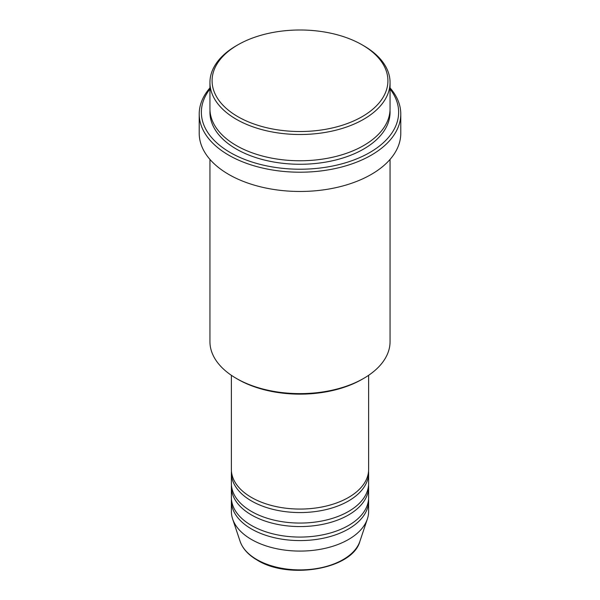 <?xml version="1.0" encoding="UTF-8"?>
<svg xmlns="http://www.w3.org/2000/svg" width="600" height="600" viewBox="0 0 600 600"><rect width="100%" height="100%" fill="white"/><g stroke="black" fill="none" stroke-linecap="round" stroke-linejoin="round"><path stroke-width="0.9" d="M231.382 375.315L231.382 469.447A68.617 39.615 0 0 0 251.483 497.46A68.617 39.615 0 0 0 326.257 506.048A68.617 39.615 0 0 0 368.618 469.447L368.618 375.315M231.45 471.195A68.617 39.615 0 0 0 231.382 472.95A68.617 39.615 0 0 0 251.483 500.963A68.617 39.615 0 0 0 326.257 509.55A68.617 39.615 0 0 0 368.618 472.95A68.617 39.615 0 0 0 368.55 471.195M231.382 472.95L231.382 483.45A68.617 39.615 0 0 0 251.483 511.463A68.617 39.615 0 0 0 326.257 520.05A68.617 39.615 0 0 0 368.618 483.45L368.618 472.95M231.45 485.205A68.617 39.615 0 0 0 231.382 486.952A68.617 39.615 0 0 0 251.483 514.965A68.617 39.615 0 0 0 326.257 523.553A68.617 39.615 0 0 0 368.618 486.952A68.617 39.615 0 0 0 368.55 485.205M231.382 486.952L231.382 497.46A68.617 39.615 0 0 0 251.483 525.472A68.617 39.615 0 0 0 326.257 534.06A68.617 39.615 0 0 0 368.618 497.46L368.618 486.952M231.45 499.207A68.617 39.615 0 0 0 231.382 500.963A68.617 39.615 0 0 0 251.483 528.975A68.617 39.615 0 0 0 326.257 537.562A68.617 39.615 0 0 0 368.618 500.963A68.617 39.615 0 0 0 368.55 499.207M237.833 116.648A87.915 50.76 0 0 0 362.168 116.648A87.915 50.76 0 0 0 362.168 44.865L363.683 45.742A90.06 51.998 180 0 1 390.06 82.508A90.06 51.998 180 0 1 334.462 130.545A90.06 51.998 180 0 1 236.317 119.28A90.06 51.998 180 0 1 209.94 82.508A90.06 51.998 180 0 1 236.317 45.742L237.833 44.865A87.915 50.76 0 0 0 237.833 116.648M363.683 378.397L362.168 379.275A87.915 50.76 180 0 1 237.833 379.275L236.317 378.405A90.06 51.998 0 0 0 363.683 378.397A90.06 51.998 0 0 0 390.06 341.632L390.06 159.398M209.94 89.047A98.64 56.948 0 0 0 230.25 152.542A98.64 56.948 0 0 0 355.92 159.188A98.64 56.948 0 0 0 390.06 89.047M390.06 87.907A100.785 58.185 180 0 1 400.785 114.023A100.785 58.185 180 0 1 338.565 167.782A100.785 58.185 180 0 1 228.735 155.167A100.785 58.185 180 0 1 199.215 114.023A100.785 58.185 180 0 1 209.94 87.907M209.94 82.508L209.94 108.773A90.06 51.998 0 0 0 236.317 145.538A90.06 51.998 0 0 0 334.462 156.81A90.06 51.998 0 0 0 390.06 108.773L390.06 82.508M199.215 114.023L199.215 133.282A100.785 58.185 0 0 0 228.735 174.428A100.785 58.185 0 0 0 338.565 187.042A100.785 58.185 0 0 0 400.785 133.282L400.785 114.023M231.382 500.963L231.382 511.463A68.617 39.615 0 0 0 232.627 518.97A68.617 39.615 0 0 0 251.483 539.482A68.617 39.615 0 0 0 320.108 549.345A68.617 39.615 0 0 0 367.373 518.97A68.617 39.615 0 0 0 368.618 511.463L368.618 500.963M363.683 45.742L362.168 44.865A87.915 50.76 0 0 0 237.833 44.865M209.94 159.398L209.94 341.632A90.06 51.998 0 0 0 236.317 378.397A90.06 51.998 0 0 0 236.317 378.405L237.833 379.275M256.868 559.582A60.998 35.22 0 0 0 317.873 568.35A60.998 35.22 0 0 0 359.895 541.35C352.59 569.1 288.907 580.028 257.257 560.145C248.423 555.007 242.7 548.745 240.105 541.35A60.998 35.22 0 0 0 256.868 559.582M390.007 110.52A90.06 51.998 180 0 1 335.865 159.968A90.06 51.998 180 0 1 236.317 149.04A90.06 51.998 180 0 1 209.993 110.52M359.895 541.35L367.373 518.97M240.105 541.35L232.627 518.97"/></g></svg>
